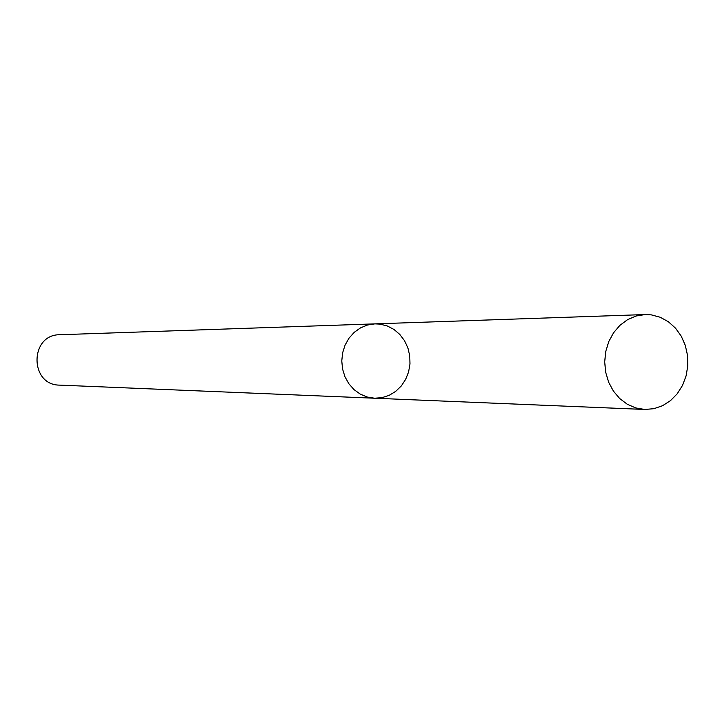 <?xml version="1.0" encoding="UTF-8"?>
<svg xmlns="http://www.w3.org/2000/svg" width="724" height="724" viewBox="0 0 724 724"><rect width="100%" height="100%" fill="white"/><g stroke="black" fill="none" stroke-linecap="round" stroke-linejoin="round"><path stroke-width="1.09" d="M380 324.117L374.869 323.872L367.484 325.013L360.498 327.882L354.235 332.334L349.013 338.171L345.077 345.113L342.624 352.823L341.773 360.932L342.57 369.05L344.968 376.779L348.85 383.747L354.036 389.621L360.262 394.118L367.231 397.033L374.607 398.227L382.064 397.648L389.222 395.313L395.729 391.349L401.295 385.946L405.648 379.367L408.589 371.919L409.974 363.955L409.748 355.864L407.92 348.009L404.571 340.778L399.856 334.497L394.001 329.474L387.277 325.963L380 324.117M374.607 398.227L367.231 397.033L360.262 394.118L354.036 389.621L348.85 383.747L344.968 376.779L342.57 369.05L341.773 360.932L342.624 352.823L345.077 345.113L349.013 338.171L354.235 332.334L360.498 327.882L367.484 325.013L374.869 323.872L59.766 334.732C29.575 334.461 29.394 385.186 59.585 385.123L644.758 409.458L653.844 408.698L662.56 405.712L670.478 400.644L677.248 393.747L682.542 385.349L686.108 375.856L687.8 365.711L687.529 355.394L685.302 345.384L681.239 336.162L675.51 328.153L668.388 321.746L660.207 317.248L651.347 314.877L645.102 314.56L636.097 315.999L627.572 319.646L619.934 325.329L613.554 332.778L608.739 341.647L605.744 351.502L604.703 361.864L605.671 372.245L608.603 382.118L613.346 391.014L619.672 398.517L627.274 404.245L635.772 407.956L644.758 409.458M374.869 323.872L645.102 314.56"/></g></svg>
